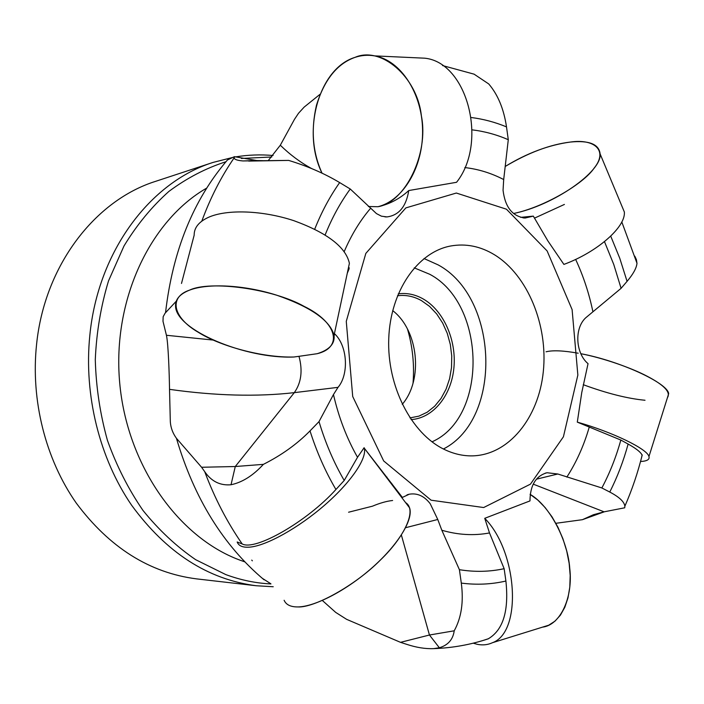 <?xml version="1.0" encoding="UTF-8"?>
<svg xmlns="http://www.w3.org/2000/svg" width="704" height="704" viewBox="0 0 704 704"><rect width="100%" height="100%" fill="white"/><g stroke="black" fill="none" stroke-linecap="round" stroke-linejoin="round"><path stroke-width="1.06" d="M176.264 301.198L165.07 313.21L163.161 316.721L162.994 321.288L166.426 335.271C168.37 343.922 169.347 375.822 169.523 389.356L170.324 421.881C170.764 427.83 172.797 433.294 176.431 438.284L201.59 467.262L204.706 471.654C211.367 481.378 220.141 485.742 231.026 484.748C242.299 482.39 253.079 475.596 263.384 464.358C281.653 455.136 297.194 443.978 310.015 430.892L319.018 421.608C325.38 442.86 333.775 462.484 344.212 480.471L335.931 489.491C307.252 521.418 255.253 551.241 242.194 543.946L237.178 541.992C238.691 545.987 242.906 547.694 249.814 547.131C266.455 545.723 298.487 527.938 324.755 505.05C351.085 482.17 367.162 458.304 364.276 448.175L402.38 497.42L409.27 494.208C417.34 492.87 424.336 496.065 430.25 503.791L437.765 519.482L441.83 530.244L459.404 569.686C474.69 572.176 489.606 571.842 504.143 568.691L505.903 581.038C509.027 610.738 503.184 629.966 488.374 638.739L483.164 640.446M248.723 161.084L288.658 160.406L242.889 160.943C236.861 160.406 233.992 159.306 234.291 157.661L234.414 156.666L227.445 159.984C193.345 199.795 172.718 250.686 165.546 312.664M262.222 578.257L270.82 583.766M252.349 560.833L251.742 560.102M604.463 511.755L582.428 519.684L555.887 523.301M439.358 647.759L429.449 635.017L454.212 630.802C453.015 639.505 448.061 645.154 439.358 647.759L433.77 648.622C425.445 648.991 416.31 647.53 406.384 644.239L400.514 642.338L346.623 619.344L335.694 612.392L322.344 600.468M268.242 160.609L280.315 145.218L294.457 119.363L298.522 113.265L304.146 107.114L320.082 94.257M344.212 480.471L357.526 457.283L364.135 447.7M334.11 335.588L334.831 334.004C347.776 346.456 348.876 374.678 338.026 387.35L333.467 394.548L319.018 421.608M348.533 267.388L349.29 267.951M368.386 206.501L377.942 206.721C389.356 204.257 399.634 198.871 408.76 190.546C406.164 206.58 398.895 215.371 386.936 216.92L381.392 216.163L376.455 213.594L350.249 189.006C340.375 202.523 331.998 217.835 325.134 234.942M408.76 190.546L456.562 182.292C488.18 142.613 467.394 62.48 424.811 58.194L374.572 55.88C367.946 54.745 361.425 55.238 355.018 57.367C318.428 68.385 301.567 132.317 322.054 173.184C312.646 152.513 310.79 129.862 316.474 105.222C324.456 79.561 337.304 63.606 355.018 57.367C380.758 45.892 417.234 76.56 421.397 115.958C429.044 153.824 405.073 202.532 377.942 206.721C402.996 200.596 423.306 167.174 422.585 130.011C422.074 92.849 400.33 60.104 374.572 55.88M520.661 217.36L533.315 216.119L525.14 218.029C512.468 216.471 505.102 207.214 503.052 190.247L503.694 179.546L508.288 139.691C496.549 134.614 484.493 131.34 472.129 129.853M533.315 216.119L547.888 240.926L563.895 264.414C597.458 251.988 625.9 226.882 624.342 211.974L600.107 153.903C599.042 144.179 589.151 140.228 570.407 142.05C548.777 144.971 527.032 153.12 505.164 166.496C528.502 152.61 550.255 144.461 570.407 142.05C594.493 138.512 608.476 150.55 594.035 168.247C583.537 183.823 544.051 207.249 513.612 213.488C553.494 205.454 602.219 171.53 600.107 153.903M582.428 519.684L593.402 514.738L604.085 511.826L624.73 507.795L624.853 506.211C624.298 501.758 619.274 497.042 609.761 492.043L601.85 487.96C609.761 473.097 616.088 457.125 620.831 440.044L577.298 422.127L581.75 392.603L588.042 363.66C575.687 353.443 574.059 328.574 585.675 317.838L621.086 288.323L613.756 264.458L604.481 241.63M504.143 568.691L489.509 532.946L484.739 518.32L529.98 500.914C530.156 485.267 535.85 475.869 547.052 472.736L557.814 474.003L601.85 487.96M401.095 496.681L402.38 497.42M348.586 512.222L372.442 506.194C380.037 503.017 386.76 501.116 392.621 500.5M298.989 356.321L317.205 353.698C329.402 349.87 335.025 343.728 334.066 335.289C330.079 320.461 310.939 307.085 276.654 295.178C244.464 284.953 208.014 283.017 189.578 290.127C179.934 293.946 175.261 299.262 175.551 306.073C175.692 330.114 245.793 359.11 293.867 357.007L298.989 356.321C302.852 370.647 301.286 382.756 294.307 392.647L338.026 387.35M288.658 160.406C307.569 166.144 324.57 173.536 339.662 182.582L350.249 189.006M620.831 440.044L628.126 444.048C636.231 448.562 640.886 452.276 642.092 455.171L641.379 458.286M454.212 630.802C461.402 617.769 463.769 601.867 461.305 583.097L459.404 569.686M474.214 74.246L488.726 83.943C497.904 94.662 503.835 108.979 506.502 126.887L508.288 139.691M634.779 256.133L636.398 259.574L636.979 263.322C636.504 268.101 633.204 274.111 627.07 281.345L621.086 288.323M213.11 162.413C150.744 181.79 97.935 250.756 89.804 335.597C83.767 395.243 99.581 458.445 131.595 505.199C166.276 552.675 207.856 579.524 256.335 585.754L196.451 578.864C149.521 572.818 109.463 547.562 76.27 503.087C45.61 459.307 30.624 400.303 36.564 344.502C44.572 265.153 95.436 200.112 155.848 181.262L213.11 162.413L233.429 157.256M444.259 449.398C453.438 453.834 462.722 455.998 472.111 455.875C508.772 455.268 538.648 417.886 543.303 371.659C548.143 325.442 527.859 275.422 494.63 254.866C480.533 246.259 465.881 243.302 450.683 245.995C417.692 252.014 390.421 290.928 388.749 338.536C386.892 386.1 411.356 433.655 444.259 449.398M413.028 383.222C414.498 364.839 412.65 346.799 407.502 329.094M402.248 404.334C423.509 379.782 418.458 330.343 392.682 310.596M409.939 417.894L418.854 416.161L427.205 412.21L434.685 406.217L441.047 398.429L446.072 389.154L449.601 378.743L451.51 367.55L451.748 355.986L450.314 344.45L447.26 333.353L442.675 323.066L436.718 313.975L429.59 306.407L421.529 300.652C413.776 296.314 405.75 294.677 397.47 295.759M398.253 293.85C406.806 292.723 415.087 294.404 423.095 298.901C443.599 310.526 456.597 340.05 453.913 367.814C451.352 395.595 433.242 418.211 411.092 419.602M401.368 535.014L429.449 635.017L400.514 642.338M231.026 484.748L235.277 466.523L201.59 467.262M169.523 389.356C215.406 395.815 256.995 396.906 294.307 392.647L235.277 466.523L263.384 464.358M262.733 160.662L256.696 160.538L234.414 156.666M181.491 283.448L194.163 235.18C194.084 227.718 198.845 221.769 208.463 217.334C226.829 209.079 262.618 210.311 293.999 220.73C327.378 232.927 345.849 247.122 349.395 263.314L347.292 273.214L349.087 268.893M564.414 204.433L534.433 218.17M580.765 353.698C619.59 360.853 667.92 383.09 668.677 393.694L667.445 397.628C670.93 392.269 664.189 385.15 647.24 376.27C631.03 367.682 602.545 357.834 580.765 353.698M640.534 461.49C647.002 461.182 649.81 459.536 648.956 456.544C647.39 448.994 612.797 432.168 577.298 422.127M530.068 494.314L537.803 500.06L545.186 507.619L551.989 516.789L557.973 527.287L562.936 538.789L566.702 550.942L569.149 563.323L570.187 575.538L569.791 587.18L567.978 597.863L564.828 607.27L560.454 615.094L555.016 621.13L548.706 625.214L542.494 627.141C560.481 625.152 573.206 597.186 569.756 568.392C567.943 541.526 550.308 505.956 530.068 494.314M473.229 643.174L477.092 644.274C482.566 645.436 487.705 644.908 492.501 642.699C522.359 632.095 517.818 551.901 484.739 518.32M297.871 606.936C314.151 607.957 355.15 585.658 380.53 559.909C404.378 537.046 417.384 509.819 405.618 502.638L409.605 507.892C413.494 519.262 398.64 544.095 372.962 566.993C347.354 589.899 315.251 606.751 297.871 606.936C290.655 606.989 286.07 604.771 284.126 600.274M414.744 57.728L424.811 58.194M621.157 204.336L624.342 211.974M645.014 400.259C627.528 398.587 606.945 393.404 583.264 384.701M546.058 351.798C552.825 350.117 563.534 350.592 578.186 353.214M317.205 353.698C342.91 347.609 337.726 322.617 304.075 306.354C273.284 288.86 210.1 280.139 189.578 290.127C168.467 297.053 172.77 317.592 198.282 332.279C219.551 345.84 261.958 357.878 293.867 357.007M234.291 157.661C221.285 176.484 210.452 197.648 201.802 221.144M204.706 471.654C214.676 498.177 227.172 522.28 242.194 543.946M176.431 438.284C194.19 498.45 223.406 545.626 264.079 579.814M431.112 500.201L483.657 507.54L530.455 484.141L563.42 436.779L577.852 375.082L572.106 309.602L547.131 250.95L506.449 209.202L456.342 193.037L405.865 207.891L365.834 253.396L346.271 321.358L352.713 396.519L383.671 460.935L431.112 500.201M357.526 457.283C346.738 438.275 338.712 417.366 333.467 394.548M344.247 251.53C351.296 235.039 360.034 220.686 370.445 208.463M464.816 167.57C478.236 169.083 491.19 173.07 503.694 179.546M575.634 259.406C583.299 275.836 589.037 293.216 592.865 311.538M589.186 427.31C583.889 445.597 576.435 462.194 566.843 477.101M489.509 532.946C473.906 535.867 458.014 534.961 441.83 530.244M405.61 527.71L437.765 519.482M536.51 479.16L557.814 474.003M213.162 340.058L166.426 335.271M311.599 168.546C300.37 162.404 289.942 154.634 280.315 145.218M339.662 182.582C329.903 196.407 321.587 211.939 314.723 229.17M310.015 430.892C316.738 452.03 325.38 471.566 335.931 489.491M609.761 492.043C617.382 477.039 623.498 461.041 628.126 444.048M461.305 583.097C476.564 585.059 491.427 584.373 505.903 581.038M506.502 126.887C495.035 122.153 483.278 119.029 471.24 117.515M627.07 281.345L619.766 258.271L610.729 236.139M225.949 161.726C205.929 168.15 186.921 178.042 168.934 191.382C151.844 206.624 136.866 224.822 124.001 245.969L108.539 280.843C100.883 306.046 96.466 332.332 95.286 359.691C96.052 387.2 100.109 414.11 107.457 440.431C116.591 465.916 128.445 489.262 143.009 510.462C158.875 530.068 176.431 546.48 195.686 559.706L225.79 574.587C240.768 580.105 255.825 583.22 270.952 583.933M271.762 157.001L241.34 158.462M206.474 188.223C150.128 220.669 112.358 299.93 119.645 382.29C126.782 464.658 177.927 536.967 239.342 559.909L244.622 561.81M386.936 477.083L386.32 477.224M431.992 441.83C488.11 417.261 486.059 303.987 429.792 274.305L414.234 267.854M423.993 258.526L438.178 264.906C498.758 297.519 502.77 418.81 443.441 448.994M604.085 511.826L533.201 484.132M523.002 217.862L525.14 218.029M400.981 496.531L401.579 496.364M407.009 494.842L409.182 494.226M545.134 473.211L547.017 472.745M384.947 216.867L386.883 216.92M642.233 454.916C637.85 472.666 632.06 489.764 624.862 506.22M488.435 638.766C470.941 644.635 452.725 647.926 433.77 648.63M442.534 65.551L474.232 74.202M621.808 221.954L637.006 263.314M256.335 585.754L273.222 586.74M235.312 156.93C247.94 154.854 260.533 154.378 273.082 155.514M391.125 483.542L391.697 483.34M602.985 512.222L593.41 514.738M242.906 160.943L256.731 160.538M648.956 456.544L668.677 393.694M492.501 642.699L548.706 625.214M364.276 448.175L409.605 507.892M349.395 263.314L334.066 335.289"/></g></svg>
